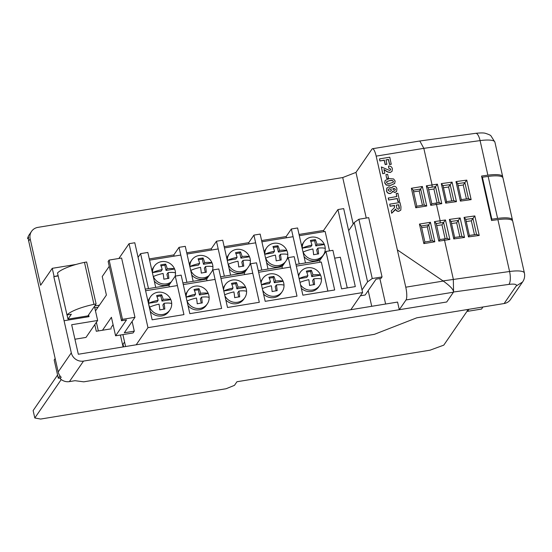 <?xml version="1.0" encoding="UTF-8"?>
<svg xmlns="http://www.w3.org/2000/svg" width="552" height="552" viewBox="0 0 552 552"><rect width="100%" height="100%" fill="white"/><g stroke="black" fill="none" stroke-linecap="round" stroke-linejoin="round"><path stroke-width="0.83" d="M491.404 219.834L491.846 219.199L497.614 218.406A21.438 5.044 -12.7 0 1 512.435 219.924L502.976 177.937A21.438 5.044 167.3 0 0 488.154 176.419L482.386 177.213L481.944 177.854M491.846 219.199L482.386 177.213M512.435 219.924A21.438 5.044 -12.7 0 1 512.408 220.579M84.484 262.379A28.083 6.603 167.3 0 0 57.511 272.964L66.978 314.944A28.083 6.603 -12.7 0 1 93.95 304.366L84.484 262.379L86.643 261.986L96.103 303.973L87.92 315.875L67.979 319.132L67.034 314.937M93.95 304.366L96.103 303.973M67.979 319.132L71.353 314.233L66.978 314.944M468.952 309.286L467.53 311.349L481.537 309.058L482.959 306.995M124.579 342.005L123.02 344.275A5.209 1.228 -12.7 0 1 122.585 344.683M57.574 375.022L33.134 410.578L34.804 417.988L40.641 419.051L226.085 388.739L234.469 385.351L236.953 381.742L430.049 350.182L443.78 345.138L467.399 310.776M467.53 311.349L467.13 309.582M61.237 379.541L34.804 417.988M60.748 377.837L58.298 378.237L59.961 375.822M58.298 378.237L54.179 359.959L55.165 358.531M436.715 225.568L441.979 224.843L445.112 238.747M466.212 221.518L471.339 220.814L474.472 234.717M428.642 189.757L433.913 189.032L437.046 202.936M458.146 185.707L463.266 185.003L466.399 198.906M421.652 227.638L427.303 226.858L430.512 241.1M443.463 187.721L448.59 187.018L451.722 200.921M413.586 191.827L419.237 191.054L422.446 205.289M451.536 223.532L456.663 222.829L459.795 236.732M97.994 307.298L94.785 307.823M28.449 238.478L27.6 238.616L28.58 237.187A10.419 9.812 34.5 0 0 28.683 241.038L58.181 371.931A10.419 9.812 34.5 0 0 61.169 377.216L60.189 378.644A10.419 9.812 -145.5 0 0 69.407 381.611L74.989 380.694L83.738 381.832L374.415 334.326L416.781 317.814L504.135 303.531L516.182 286.005L522.523 282.065M88.624 314.854L89.031 316.655L64.073 320.74L71.305 352.845A10.419 9.812 34.5 0 0 83.518 361.091L446.713 301.992L453.44 292.201L406.024 299.95L399.289 309.741M64.073 320.74L53.799 276.649L58.112 275.62M443.035 280.906L509.586 271.501A21.438 5.044 -12.7 0 1 524.4 273.019L512.711 221.159A21.438 5.044 167.3 0 0 497.897 219.641L491.556 220.51L481.537 176.053L487.878 175.184L480.088 140.608A10.419 3.457 -97.8 0 0 475.707 133.315L419.81 140.995L372.51 148.723A10.419 2.491 80.7 0 0 371.965 149.123L355.964 172.403L342.716 177.551L37.929 227.369A10.419 9.812 34.5 0 0 31.567 231.343A10.419 9.812 34.5 0 0 30.167 238.878L40.62 285.26L52.261 268.327L54.055 276.283M120.412 335.023L123.096 346.939M94.792 324.638L96.283 331.269L111.256 328.82M99.477 305.139L94.771 305.905M52.261 268.327L76.114 264.429M74.934 339.225L86.002 337.417L97.642 320.484L71.67 324.735L78.322 354.253L397.571 302.075L399.241 309.486M97.642 320.484L94.461 306.367M396.191 193.531L397.902 193.255L399.593 201.335L397.882 201.611L397.205 198.623L388.663 200.017L388.222 198.064L396.867 196.526L396.191 193.531L396.736 196.547M391.823 187.99L392.196 187.176M396.55 191.482L394.915 192.524L392.493 191.378M392.106 192.441L390.374 193.531C388.311 193.711 387 192.8 386.441 190.792L386.904 187.984M394.763 183.409L390.609 185.396L386.234 185.072L384.675 182.933L385.123 180.525M391.333 164.11L389.622 164.386L388.511 159.445L386.014 159.852L386.883 164.289L385.172 164.572L384.206 160.273L379.866 160.984L379.521 158.886L389.781 157.21L391.237 164.255L389.526 164.53L388.408 159.59L386.041 159.976M390.305 172.369L387.511 171.81L383.957 169.498L384.806 173.266L382.736 173.735L381.342 166.952L389.595 170.464L390.54 169.954L390.671 169.036L388.712 168.174L388.56 166.048C390.588 165.924 391.865 166.849 392.389 168.802L392.044 171.306L390.202 172.514L387.407 171.948L383.861 169.643M390.485 170.023L390.574 169.181M391.996 171.375L390.202 172.514M386.669 178.489L385.917 174.57L387.628 174.294L388.477 178.068L386.669 178.489L385.917 174.57M394.397 207.759L394.404 205.551L390.071 206.262L389.726 204.164L399.986 202.494L400.945 206.752L400.842 210.05L398.986 211.154C397.343 211.333 396.212 210.636 395.591 209.07L391.747 213.148L391.237 210.864L394.445 207.69L394.507 205.413L390.167 206.117L389.726 204.164M400.786 210.126L398.889 211.299C397.24 211.478 396.108 210.781 395.494 209.215M395.066 210.077L391.651 213.286L391.237 210.864M372.51 148.723A10.419 2.491 80.7 0 1 376.174 156.126L405.775 287.192L443.263 281.065L397.371 249.897M453.551 291.208L453.323 279.229L444.532 240.21L443.794 238.982M441.979 224.843L443.587 222.511A1.822 0.428 -12.7 0 1 443.635 222.456L440.172 222.932L440.137 220.696L436.459 204.399L435.728 203.17M433.913 189.032L435.521 186.7A1.822 0.428 -12.7 0 1 435.562 186.645L432.106 187.121L432.064 184.885L423.826 148.336L376.174 156.126M419.81 140.995L423.826 148.336L480.088 140.608A21.438 5.044 167.3 0 1 494.902 142.126L502.693 176.702A21.438 5.044 -12.7 0 1 502.665 177.358M487.878 175.184A21.438 5.044 -12.7 0 1 502.693 176.702M27.6 238.616A10.419 9.812 -145.5 0 1 29.097 234.938L31.567 231.343M522.413 282.217L510.49 299.557A10.419 9.812 -145.5 0 1 504.135 303.531M443.263 281.065C450.473 286.226 453.861 289.938 453.44 292.201M385.62 304.028L379.873 278.525M366.245 218.047L355.964 172.403M406.024 299.95A10.419 2.491 -99.3 0 0 405.775 287.192M456.663 222.829L458.27 220.496A1.822 0.428 -12.7 0 1 458.312 220.441L460.14 217.95L464.542 237.457L453.778 238.94L454.62 237.463M471.339 220.814L472.947 218.475A1.822 0.428 -12.7 0 1 472.988 218.426L465.743 219.42M419.237 191.054L422.356 186.472L426.751 205.986L424.267 205.047M448.59 187.018L450.197 184.685A1.822 0.428 -12.7 0 1 450.239 184.63L452.074 182.139L456.469 201.652L445.705 203.129L446.547 201.652M463.266 185.003L464.874 182.671A1.822 0.428 -12.7 0 1 464.915 182.615L457.67 183.609M427.303 226.858L430.422 222.283L434.824 241.797L423.839 243.591L424.854 242.08M53.799 276.649L58.188 275.938M88.368 315.226L88.706 316.71M386.98 164.144L385.268 164.427L384.302 160.128L379.866 160.984M379.962 160.839L379.521 158.886M390.671 169.036L388.712 168.174M388.808 168.029L388.56 166.048M384.806 173.266L382.736 173.735M382.833 173.59L381.342 166.952M388.477 178.068L386.773 178.344M393.597 178.945L395.156 181.09L394.632 183.581L390.712 185.258L386.338 184.927L384.772 182.788L385.172 180.449L389.236 178.613L393.597 178.945M393.452 181.367L392.182 180.38L389.657 180.573L386.607 181.677L386.483 182.505L387.745 183.492L390.271 183.305L393.321 182.188L393.452 181.367L392.086 180.525L389.553 180.718L386.566 181.753M393.265 182.263L393.348 181.511M393.921 188.239L393.1 188.694L392.976 189.536L394.425 190.447L395.218 189.992L395.342 189.163L393.921 188.239L393.052 188.77M386.662 188.377L388.891 186.769L391.879 188.066L392.237 187.107L393.631 186.259C395.432 186.203 396.529 187.087 396.916 188.894L396.598 191.413L395.011 192.379L392.596 191.233L392.155 192.372L390.471 193.386C388.408 193.566 387.097 192.655 386.545 190.647L386.855 188.053M389.519 188.687L388.304 189.35L388.111 190.357L390.112 191.427L391.223 190.785L391.396 189.791L389.519 188.687L388.249 189.426M395.342 189.163L393.817 188.384M395.163 190.06L395.246 189.308M391.396 189.791L389.422 188.832M391.168 190.861L391.299 189.936M399.689 201.19L397.978 201.466L397.309 198.478L388.663 200.017M388.76 199.872L388.318 197.92M396.212 205.13L396.571 206.703C396.591 208.159 397.219 208.994 398.461 209.215L399.213 208.78L399.406 207.938L398.716 204.723L396.212 205.13M398.716 204.723L396.239 205.254M399.158 208.849L398.613 204.868M426.751 205.986L415.766 207.78L411.371 188.267L413.179 190.047L416.822 206.207L424.412 204.964M415.766 207.78L416.781 206.269M434.824 241.797L432.485 240.775L424.895 242.017L421.252 225.858M423.839 243.591L419.444 224.077L421.231 226.023M443.635 222.456L445.464 219.965L449.859 239.471L447.251 238.512M449.859 239.471L438.812 241.141L434.417 221.628L436.225 223.408L439.868 239.568L447.444 238.423M438.812 241.141L439.827 239.63M437.398 184.154L441.793 203.667L430.746 205.33L431.802 203.757L428.159 187.597L426.344 185.817L437.398 184.154L435.562 186.645M441.793 203.667L439.178 202.701M431.802 203.757L435.818 203.101M456.469 201.652L454.054 200.597L446.589 201.625L442.939 185.368M445.705 203.129L441.31 183.616L442.925 185.582M464.542 237.457L462.121 236.408L454.662 237.436L451.005 221.179M453.778 238.94L449.376 219.427L450.998 221.393M476.804 234.393L469.345 235.428L465.681 219.165L464.059 217.412L474.823 215.935L472.988 218.426M469.297 235.449L468.455 236.925L464.059 217.412M474.823 215.935L479.219 235.442L476.604 234.476M468.731 198.582L461.279 199.617L457.615 183.354L455.986 181.601L466.75 180.124L464.915 182.615M461.224 199.638L460.382 201.114L455.986 181.601M466.75 180.124L471.146 199.631L468.538 198.672M371.731 306.298L368.198 290.621M353.197 224.064L342.716 177.551M121.509 320.753L108.151 261.482L109.117 260.075L122.475 319.346L121.509 320.753L126.498 319.939L115.589 335.809L111.414 317.29L102.499 330.248M95.489 310.935L106.405 295.058L102.23 276.538L109.241 266.333M96.386 322.306L98.332 330.931M115.589 335.809L133.06 332.953L134.295 331.152L132.107 321.45M348.657 230.667L354.225 222.566L358.883 219.254L368.688 217.647L382.046 276.925L381.073 278.332L376.084 279.146L365.176 295.016L360.401 295.796M169.34 286.881L168.967 285.246L175.267 276.09L183.947 314.612L152.152 319.808L134.785 242.756L129.044 243.694L147.97 327.66L362.609 292.581L343.689 208.615L337.948 209.553L323.596 230.432L299.053 234.441M362.609 292.581L350.83 309.713M138.069 257.315L140.601 253.63L147.839 252.443L155.719 287.413M174.121 256.142L173.839 254.907L149.302 258.916M173.839 254.907L179.041 247.344L186.921 282.313M193.159 281.292L185.279 246.33L179.041 247.344M211.561 250.022L211.278 248.786L186.735 252.802M211.278 248.786L216.474 241.231L224.353 276.193M230.598 275.172L222.718 240.21L216.474 241.231M248.993 243.908L248.717 242.666L224.174 246.682M248.717 242.666L253.913 235.111L261.793 270.073M268.03 269.052L260.158 234.089L253.913 235.111M286.433 237.788L286.157 236.553L261.613 240.562M286.157 236.553L291.352 228.99L299.232 263.953M305.47 262.931L297.59 227.969L291.352 228.99M129.044 243.694L118.88 258.481M122.917 334.615L125.601 346.525M147.97 327.66L136.185 344.8M175.267 276.09L181.146 275.124L189.833 313.653L221.628 308.458L212.948 269.928L218.827 268.969L227.514 307.492L259.309 302.296L250.629 263.766L256.507 262.807L265.188 301.337L296.99 296.134L288.303 257.611L294.188 256.645L302.869 295.175L334.671 289.979L325.984 251.45L332.904 250.318L341.584 288.848L355.315 286.605L337.948 209.553M323.872 231.667L323.596 230.432M347.249 287.923L340.336 257.239L334.671 258.163M168.967 285.246L145.231 289.124M207.021 280.72L206.648 279.084L182.912 282.962M206.648 279.084L212.948 269.928M244.695 274.565L244.329 272.929L220.593 276.807M244.329 272.929L250.629 263.766M282.376 268.403L282.01 266.768L258.274 270.646M282.01 266.768L288.303 257.611M320.056 262.248L319.691 260.613L295.955 264.491M319.691 260.613L325.984 251.45M148.481 288.592L140.601 253.63M382.046 276.925L372.241 278.525L367.584 281.844L362.015 289.938M367.584 281.844L354.225 222.566M358.883 219.254L372.241 278.525M109.117 260.075L121.599 258.032L134.957 317.31L124.31 332.787L134.295 331.152M122.475 319.346L134.957 317.31M111.014 327.743L113.077 324.686M175.094 276.338A11.723 11.04 34.5 0 0 175.488 272.916A13.648 3.208 167.3 0 0 168.091 272.626A13.558 3.243 80.7 0 1 168.857 278.401A11.571 2.719 167.3 0 0 166.414 278.725A11.571 2.719 167.3 0 0 163.854 279.215A13.558 3.243 -99.3 0 0 163.088 273.447A13.648 3.208 167.3 0 0 153.373 276.531A11.723 11.04 34.5 0 0 166.497 283.887A11.723 11.04 34.5 0 0 171.299 281.858M154.298 281.092A11.723 11.04 34.5 0 0 165.503 285.322A11.723 11.04 34.5 0 0 170.306 283.3M175.488 272.916A11.723 11.04 34.5 0 0 174.605 269.01A11.723 11.04 34.5 0 0 161.488 261.655A11.723 11.04 34.5 0 0 154.332 266.133A11.723 11.04 34.5 0 0 152.497 272.626A13.648 3.208 -12.7 0 1 162.212 269.542A13.558 3.243 -99.3 0 0 160.639 264.939A11.571 2.719 -12.7 0 1 163.199 264.449A11.571 2.719 -12.7 0 1 165.641 264.125A13.558 3.243 80.7 0 1 167.215 268.72A13.648 3.208 -12.7 0 1 174.605 269.01L166.048 270.411L164.882 265.222L161.018 265.857M212.347 270.797A11.723 11.04 34.5 0 0 212.927 266.795A13.648 3.208 167.3 0 0 205.53 266.506A13.558 3.243 80.7 0 1 206.296 272.281A11.571 2.719 167.3 0 0 203.854 272.605A11.571 2.719 167.3 0 0 201.294 273.102A13.558 3.243 -99.3 0 0 200.528 267.327A13.648 3.208 167.3 0 0 190.813 270.411A11.723 11.04 34.5 0 0 203.936 277.766A11.723 11.04 34.5 0 0 209.208 275.365M191.737 274.972A11.723 11.04 34.5 0 0 202.943 279.208A11.723 11.04 34.5 0 0 208.221 276.8M212.927 266.795A11.723 11.04 34.5 0 0 212.044 262.89A11.723 11.04 34.5 0 0 198.927 255.541A11.723 11.04 34.5 0 0 191.772 260.013A11.723 11.04 34.5 0 0 189.929 266.506A13.648 3.208 -12.7 0 1 199.651 263.421A13.558 3.243 -99.3 0 0 198.078 258.819A11.571 2.719 -12.7 0 1 200.631 258.329A11.571 2.719 -12.7 0 1 203.074 258.005A13.558 3.243 80.7 0 1 204.647 262.6A13.648 3.208 -12.7 0 1 212.044 262.89L203.488 264.291L202.322 259.102L198.458 259.737M249.504 265.395A11.723 11.04 34.5 0 0 250.367 260.682A13.648 3.208 167.3 0 0 242.97 260.392A13.558 3.243 80.7 0 1 243.729 266.161A11.571 2.719 167.3 0 0 241.286 266.492A11.571 2.719 167.3 0 0 238.733 266.982A13.558 3.243 -99.3 0 0 237.967 261.206A13.648 3.208 167.3 0 0 228.252 264.291A11.723 11.04 34.5 0 0 241.369 271.646A11.723 11.04 34.5 0 0 247.22 268.727M229.17 268.852A11.723 11.04 34.5 0 0 240.382 273.088A11.723 11.04 34.5 0 0 246.226 270.163M250.367 260.682A11.723 11.04 34.5 0 0 249.483 256.77A11.723 11.04 34.5 0 0 236.359 249.421A11.723 11.04 34.5 0 0 229.211 253.892A11.723 11.04 34.5 0 0 227.369 260.385A13.648 3.208 -12.7 0 1 237.084 257.301A13.558 3.243 -99.3 0 0 235.518 252.706A11.571 2.719 -12.7 0 1 238.071 252.209A11.571 2.719 -12.7 0 1 240.513 251.884A13.558 3.243 80.7 0 1 242.087 256.48A13.648 3.208 -12.7 0 1 249.483 256.77L240.927 258.17L239.761 252.988L235.897 253.616M286.315 260.51A11.723 11.04 34.5 0 0 287.799 254.562A13.648 3.208 167.3 0 0 280.402 254.272A13.558 3.243 80.7 0 1 281.168 260.04A11.571 2.719 167.3 0 0 278.725 260.371A11.571 2.719 167.3 0 0 276.172 260.861A13.558 3.243 -99.3 0 0 275.407 255.086A13.648 3.208 167.3 0 0 265.691 258.177A11.723 11.04 34.5 0 0 278.808 265.526A11.723 11.04 34.5 0 0 285.577 261.579M266.609 262.738A11.723 11.04 34.5 0 0 277.822 266.968A11.723 11.04 34.5 0 0 284.59 263.021M287.799 254.562A11.723 11.04 34.5 0 0 286.923 250.656A11.723 11.04 34.5 0 0 273.799 243.301A11.723 11.04 34.5 0 0 266.644 247.772A11.723 11.04 34.5 0 0 264.808 254.265A13.648 3.208 -12.7 0 1 274.523 251.181A13.558 3.243 -99.3 0 0 272.95 246.585A11.571 2.719 -12.7 0 1 275.51 246.095A11.571 2.719 -12.7 0 1 277.953 245.764A13.558 3.243 80.7 0 1 279.526 250.367A13.648 3.208 -12.7 0 1 286.923 250.656L278.367 252.05L277.194 246.868L273.337 247.496M325.238 248.441A13.648 3.208 167.3 0 0 317.842 248.152A13.558 3.243 80.7 0 1 318.607 253.927A11.571 2.719 167.3 0 0 316.165 254.251A11.571 2.719 167.3 0 0 313.605 254.741A13.558 3.243 -99.3 0 0 312.846 248.966A13.648 3.208 167.3 0 0 303.124 252.057A11.723 11.04 34.5 0 0 316.248 259.405A11.723 11.04 34.5 0 0 323.403 254.934A11.723 11.04 34.5 0 0 325.238 248.441A11.723 11.04 34.5 0 0 324.362 244.536A11.723 11.04 34.5 0 0 311.238 237.181A11.723 11.04 34.5 0 0 304.083 241.652A11.723 11.04 34.5 0 0 302.248 248.152A13.648 3.208 -12.7 0 1 311.963 245.06A13.558 3.243 -99.3 0 0 310.39 240.465A11.571 2.719 -12.7 0 1 312.95 239.975A11.571 2.719 -12.7 0 1 315.392 239.651A13.558 3.243 80.7 0 1 316.965 244.246A13.648 3.208 -12.7 0 1 324.362 244.536L315.799 245.93L314.633 240.748L310.769 241.376M304.048 256.618A11.723 11.04 34.5 0 0 315.254 260.848A11.723 11.04 34.5 0 0 322.409 256.376L323.403 254.934M191.772 260.013L190.778 261.455A11.723 11.04 34.5 0 0 189.364 264.442M266.644 247.772L265.657 249.214A11.723 11.04 34.5 0 0 264.235 252.209M329.516 250.877L325.142 231.46L299.329 235.676M293.091 236.698L261.889 241.797M255.652 242.818L224.457 247.917M218.212 248.938L187.018 254.037M180.773 255.058L149.578 260.158M304.083 241.652L303.096 243.094A11.723 11.04 34.5 0 0 301.675 246.088M229.211 253.892L228.217 255.334A11.723 11.04 34.5 0 0 226.796 258.322M154.332 266.133L153.346 267.568A11.723 11.04 34.5 0 0 151.924 270.563M311.963 245.06L310.804 246.751L302.248 248.152A11.723 11.04 34.5 0 0 302.303 248.855M302.869 251.381A11.723 11.04 34.5 0 0 303.124 252.057M316.965 244.246L315.799 245.93M315.392 239.651L314.633 240.748M317.842 248.152L316.682 249.842L317.628 254.037M274.523 251.181L273.364 252.871L264.808 254.265A11.723 11.04 34.5 0 0 264.863 254.976M265.429 257.501A11.723 11.04 34.5 0 0 265.691 258.177M237.084 257.301L235.925 258.985L227.369 260.385A11.723 11.04 34.5 0 0 227.424 261.096M227.99 263.614A11.723 11.04 34.5 0 0 228.252 264.291M199.651 263.421L198.485 265.105L189.929 266.506A11.723 11.04 34.5 0 0 189.985 267.216M190.557 269.735A11.723 11.04 34.5 0 0 190.813 270.411M162.212 269.542L161.053 271.225L152.497 272.626A11.723 11.04 34.5 0 0 152.545 273.337M153.118 275.855A11.723 11.04 34.5 0 0 153.373 276.531M279.526 250.367L278.367 252.05M277.953 245.764L277.194 246.868M280.402 254.272L279.243 255.955L280.188 260.158M242.087 256.48L240.927 258.17M240.513 251.884L239.761 252.988M242.97 260.392L241.81 262.076L242.756 266.278M204.647 262.6L203.488 264.291M203.074 258.005L202.322 259.102M205.53 266.506L204.371 268.196L205.316 272.391M167.215 268.72L166.048 270.411M165.641 264.125L164.882 265.222M168.091 272.626L166.932 274.316L167.877 278.512M171.706 303.559A13.648 3.208 167.3 0 0 164.054 303.296A13.614 3.257 80.7 0 1 164.82 309.072A11.557 2.719 167.3 0 0 162.633 309.368A11.557 2.719 167.3 0 0 159.797 309.927A13.503 3.229 -99.3 0 0 159.031 304.145A13.648 3.208 167.3 0 0 149.599 307.167A11.723 11.047 34.5 0 0 162.709 314.502A11.723 11.047 34.5 0 0 169.864 310.024A11.723 11.047 34.5 0 0 171.706 303.559A11.723 11.047 34.5 0 0 170.837 299.646A11.723 11.047 34.5 0 0 157.7 292.27A11.723 11.047 34.5 0 0 150.544 296.741A11.723 11.047 34.5 0 0 148.709 303.262A13.662 3.208 -12.7 0 1 158.155 300.233A13.503 3.229 -99.3 0 0 156.582 295.637A11.592 2.725 -12.7 0 1 159.418 295.085A11.592 2.725 -12.7 0 1 161.612 294.782A13.614 3.257 80.7 0 1 163.178 299.391A13.662 3.208 -12.7 0 1 170.837 299.646L162.005 301.088L160.839 295.906L156.961 296.541M150.254 311.39A11.723 11.047 34.5 0 0 161.722 315.937A11.723 11.047 34.5 0 0 168.877 311.466L169.864 310.024M209.146 297.438A13.648 3.208 167.3 0 0 201.494 297.176A13.614 3.257 80.7 0 1 202.26 302.951A11.557 2.719 167.3 0 0 200.072 303.248A11.557 2.719 167.3 0 0 197.23 303.807A13.503 3.229 -99.3 0 0 196.471 298.025A13.648 3.208 167.3 0 0 187.038 301.054A11.723 11.047 34.5 0 0 200.148 308.382A11.723 11.047 34.5 0 0 207.304 303.904A11.723 11.047 34.5 0 0 209.146 297.438A11.723 11.047 34.5 0 0 208.276 293.526A11.723 11.047 34.5 0 0 195.139 286.15A11.723 11.047 34.5 0 0 187.984 290.621A11.723 11.047 34.5 0 0 186.148 297.148A13.662 3.208 -12.7 0 1 195.594 294.119A13.503 3.229 -99.3 0 0 194.021 289.517A11.592 2.725 -12.7 0 1 196.857 288.965A11.592 2.725 -12.7 0 1 199.044 288.668A13.614 3.257 80.7 0 1 200.617 293.271A13.662 3.208 -12.7 0 1 208.276 293.526L199.445 294.975L198.278 289.786L194.401 290.421M188.039 305.691A11.723 11.047 34.5 0 0 199.162 309.824A11.723 11.047 34.5 0 0 206.317 305.346L207.304 303.904M224.871 295.775A11.723 11.047 34.5 0 0 237.588 302.261A11.723 11.047 34.5 0 0 244.743 297.79A11.723 11.047 34.5 0 0 246.585 291.318A11.723 11.047 34.5 0 0 245.709 287.413A11.723 11.047 34.5 0 0 232.578 280.03A11.723 11.047 34.5 0 0 225.423 284.501A11.723 11.047 34.5 0 0 223.581 290.062M225.809 299.943A11.723 11.047 34.5 0 0 236.601 303.703A11.723 11.047 34.5 0 0 243.756 299.225L244.743 297.79M262.724 290.4A11.723 11.047 34.5 0 0 275.027 296.141A11.723 11.047 34.5 0 0 282.182 291.67A11.723 11.047 34.5 0 0 284.018 285.198A11.723 11.047 34.5 0 0 283.148 281.292A11.723 11.047 34.5 0 0 270.018 273.909A11.723 11.047 34.5 0 0 262.862 278.387A11.723 11.047 34.5 0 0 261.089 283.121M263.573 294.161A11.723 11.047 34.5 0 0 274.033 297.583A11.723 11.047 34.5 0 0 281.189 293.105L282.182 291.67M300.55 284.873A11.723 11.047 34.5 0 0 312.466 290.021A11.723 11.047 34.5 0 0 319.622 285.55A11.723 11.047 34.5 0 0 321.457 279.077A11.723 11.047 34.5 0 0 320.588 275.172A11.723 11.047 34.5 0 0 307.45 267.789A11.723 11.047 34.5 0 0 300.295 272.267A11.723 11.047 34.5 0 0 298.625 276.331M301.33 288.351A11.723 11.047 34.5 0 0 311.473 291.463A11.723 11.047 34.5 0 0 318.628 286.992L319.622 285.55M321.457 279.077A13.648 3.208 167.3 0 0 313.805 278.822A13.614 3.257 80.7 0 1 314.571 284.597A11.557 2.719 167.3 0 0 312.384 284.894A11.557 2.719 167.3 0 0 309.548 285.446A13.503 3.229 -99.3 0 0 308.789 279.671A13.648 3.208 167.3 0 0 299.991 282.403M299.115 278.491A13.662 3.208 -12.7 0 1 307.906 275.758A13.503 3.229 -99.3 0 0 306.332 271.163A11.592 2.725 -12.7 0 1 309.175 270.604A11.592 2.725 -12.7 0 1 311.362 270.308A13.614 3.257 80.7 0 1 312.929 274.91A13.662 3.208 -12.7 0 1 320.588 275.172L311.756 276.614L310.59 271.432L306.712 272.067M284.018 285.198A13.648 3.208 167.3 0 0 276.366 284.942A13.614 3.257 80.7 0 1 277.132 290.711A11.557 2.719 167.3 0 0 274.944 291.014A11.557 2.719 167.3 0 0 272.108 291.566A13.503 3.229 -99.3 0 0 271.349 285.791A13.648 3.208 167.3 0 0 262.324 288.62M261.448 284.715A13.662 3.208 -12.7 0 1 270.466 281.879A13.503 3.229 -99.3 0 0 268.9 277.276A11.592 2.725 -12.7 0 1 271.736 276.724A11.592 2.725 -12.7 0 1 273.923 276.428A13.614 3.257 80.7 0 1 275.489 281.03A13.662 3.208 -12.7 0 1 283.148 281.292L274.316 282.734L273.15 277.552L269.272 278.18M246.585 291.318A13.648 3.208 167.3 0 0 238.933 291.063A13.614 3.257 80.7 0 1 239.692 296.831A11.557 2.719 167.3 0 0 237.505 297.135A11.557 2.719 167.3 0 0 234.669 297.687A13.503 3.229 -99.3 0 0 233.91 291.904A13.648 3.208 167.3 0 0 224.657 294.844M223.781 290.938A13.662 3.208 -12.7 0 1 233.034 287.999A13.503 3.229 -99.3 0 0 231.46 283.397A11.592 2.725 -12.7 0 1 234.296 282.845A11.592 2.725 -12.7 0 1 236.484 282.548A13.614 3.257 80.7 0 1 238.05 287.15A13.662 3.208 -12.7 0 1 245.709 287.413L236.884 288.855L235.711 283.666L231.84 284.301M187.984 290.621L186.997 292.063A11.723 11.047 34.5 0 0 185.61 294.934M262.862 278.387L261.869 279.823A11.723 11.047 34.5 0 0 260.792 281.824M327.874 291.09L321.326 262.041L296.327 266.126M290.442 267.085L258.647 272.281M252.761 273.247L220.966 278.443M215.08 279.402L183.285 284.597M177.399 285.563L145.604 290.759M300.295 272.267L299.308 273.709A11.723 11.047 34.5 0 0 298.397 275.324M225.423 284.501L224.429 285.943A11.723 11.047 34.5 0 0 223.201 288.358M150.544 296.741L149.557 298.183A11.723 11.047 34.5 0 0 148.033 301.551M312.929 274.91L311.756 276.614M311.362 270.308L310.59 271.432M307.906 275.758L306.76 277.435L299.149 278.677M313.805 278.822L312.639 280.519L313.584 284.715M195.594 294.119L194.442 295.789L186.148 297.148A11.723 11.047 34.5 0 0 186.162 297.362M158.155 300.233L157.003 301.909L148.709 303.262A11.723 11.047 34.5 0 0 149.599 307.167M275.489 281.03L274.316 282.734M273.923 276.428L273.15 277.552M270.466 281.879L269.321 283.549L261.475 284.832M276.366 284.942L275.2 286.64L276.145 290.835M238.05 287.15L236.884 288.855M236.484 282.548L235.711 283.666M233.034 287.999L231.881 289.669L223.795 290.994M238.933 291.063L237.76 292.76L238.705 296.955M200.617 293.271L199.445 294.975M199.044 288.668L198.278 289.786M201.494 297.176L200.321 298.88L201.266 303.076M163.178 299.391L162.005 301.088M161.612 294.782L160.839 295.906M164.054 303.296L162.888 305.001L163.834 309.189M497.614 218.406L488.154 176.419M123.607 346.856L123.02 344.275M30.167 238.878L28.683 241.038M58.181 371.931L71.305 352.845M419.444 224.077L430.422 222.283M411.371 188.267L422.356 186.472M434.417 221.628L445.464 219.965M430.746 205.33L426.344 185.817M516.182 286.005A11.026 2.594 167.3 0 0 508.847 284.411A10.419 3.457 -97.8 0 0 509.586 271.501L497.897 219.641M441.31 183.616L452.074 182.139M449.376 219.427L460.14 217.95M479.219 235.442L468.455 236.925M471.146 199.631L460.382 201.114M83.518 361.091L69.407 381.611M508.847 284.411L453.544 292.001M447.182 238.464L443.587 222.511M440.179 222.932L436.266 223.567M461.865 236.442L458.27 220.496M458.312 220.441L451.06 221.435M476.542 234.427L472.947 218.475M424.253 204.992L420.652 188.991L413.22 190.205M439.116 202.653L435.521 186.7M432.106 187.121L428.193 187.756M453.792 200.638L450.197 184.685M450.239 184.63L442.994 185.624M468.469 198.617L464.874 182.671M432.326 240.803L428.718 224.802L421.286 226.016M522.199 282.5C524.338 279.733 525.076 276.573 524.4 273.019M475.707 133.315C480.744 132.797 484.014 132.811 485.525 133.356C488.83 134.426 490.631 135.261 490.942 135.847L494.902 142.126M439.378 202.612L435.825 203.101"/></g></svg>
